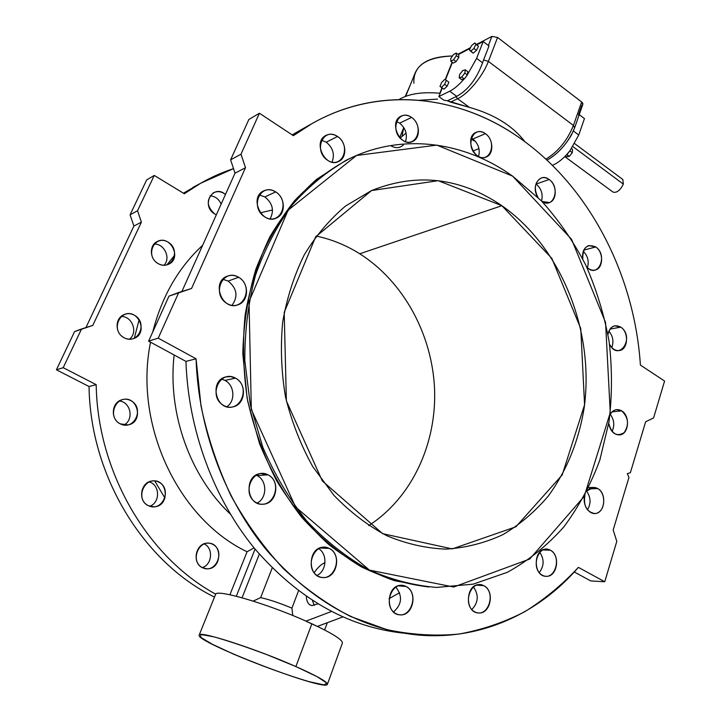 <?xml version="1.0" encoding="UTF-8"?>
<svg xmlns="http://www.w3.org/2000/svg" width="721" height="721" viewBox="0 0 721 721"><rect width="100%" height="100%" fill="white"/><g stroke="black" fill="none" stroke-linecap="round" stroke-linejoin="round"><path stroke-width="1.08" d="M523.617 140.802C591.184 190.011 634.678 276.648 640.401 365.069C634.678 276.648 591.184 190.011 523.617 140.802C456.88 91.179 365.087 83.041 293.375 135.683L311.589 123.859C380.436 84.33 462.332 95.505 523.617 140.802M183.413 193.192L200.979 183.08L183.413 193.192M130.077 214.804L146.651 179.926L154.249 175.437L137.531 210.73L141.397 222.14L92.775 325.423L81.536 328.974L63.205 367.692L96.19 384.663C97.47 472.156 147.652 557.243 215.723 594.176C147.652 557.243 97.47 472.156 96.19 384.663L89.043 386.519L56.418 369.801L74.578 331.588L92.775 325.423L141.397 222.14L137.531 210.73L130.077 214.804L133.899 226.061L130.077 214.804L137.531 210.73L154.249 175.437L184.342 193.76L154.249 175.437L146.651 179.926L130.077 214.804M85.925 327.586L133.899 226.061L141.397 222.14L133.899 226.061L85.925 327.586M214.498 597.078C143.641 562.551 90.224 476.049 89.043 386.519C90.224 476.049 143.641 562.551 214.498 597.078M123.85 425.02C134.322 419.928 130.789 401.759 119.181 400.993C130.789 401.759 134.322 419.928 123.85 425.02M164.009 265.238C171.201 258.199 164.181 243.301 153.997 244.077C164.181 243.301 171.201 258.199 164.009 265.238M202.268 567.589C212.307 564.678 213.542 547.834 204.052 543.886C213.542 547.834 212.307 564.678 202.268 567.589M174.761 255.117L166.911 264.868L174.761 255.117M139.144 319.682L134.277 338.32M221.149 204.07C218.842 198.987 215.155 196.238 210.09 195.815C215.155 196.238 218.842 198.987 221.149 204.07M129.374 339.203C138.396 332.741 132.285 315.933 121.083 316.483C132.285 315.933 138.396 332.741 129.374 339.203M149.743 506.259C160.531 502.618 159.99 484.494 149.058 481.889C159.99 484.494 160.531 502.618 149.743 506.259M388.989 598.709L399.605 592.716L388.989 598.709M233.523 168.633C216.228 174.311 199.834 182.683 184.342 193.76L200.753 183.206L233.523 168.633M120.326 423.876C105.951 416.747 116.712 393.152 130.78 400.624C144.894 407.716 134.521 431.113 120.326 423.876L128.248 424.903C144.155 421.992 137.747 394.955 122.264 399.668C111.476 401.957 110.052 419.316 120.326 423.876M158.142 263.607C144.425 255.829 154.6 234.019 168.038 242.094C181.521 249.826 171.697 271.484 158.142 263.607C161.684 265.535 165.172 265.743 168.597 264.256C182.386 258.442 170.237 234.226 157.151 241.571C149.031 245.275 149.644 259.172 158.142 263.607M202.754 567.833C189.163 561.659 199.122 537.65 212.434 544.175C225.79 550.33 216.174 574.123 202.754 567.833L206.873 568.806C222.059 569.779 223.005 542.399 207.81 543.156C195.688 542.607 191.38 563.29 202.754 567.833M247.069 551.754C178.384 519.12 133.574 424.777 150.545 342.196C133.574 424.777 178.384 519.12 247.069 551.754L229.909 594.753L247.069 551.754L254.071 547.897L247.069 551.754M152.726 332.048C161.765 296.583 178.402 267.671 202.637 245.293C178.402 267.671 161.765 296.583 152.726 332.048M260.38 212.812L272.511 209.973L260.38 212.812M214.723 213.966C200.384 205.737 212.902 183.332 225.457 194.481C221.482 191.416 217.472 190.858 213.407 192.804C206.17 199.447 206.603 206.503 214.723 213.966L216.336 214.795L214.723 213.966M124.057 337.734C109.835 330.191 120.47 307.398 134.394 315.257C148.355 322.756 138.099 345.368 124.057 337.734C127.275 339.384 130.51 339.654 133.773 338.519C148.778 333.634 138.504 308.011 124.138 314.59C114.828 317.934 114.756 333.246 124.057 337.734M148.49 505.745C134.349 499.112 144.858 475.076 158.71 482.07C172.598 488.676 162.459 512.496 148.49 505.745L154.222 506.836C170.147 506.232 168.155 478.555 152.392 480.979C140.514 481.709 137.396 501.14 148.49 505.745M359.752 253.783C346.152 245.23 331.642 239.318 316.24 236.046C331.642 239.318 346.152 245.23 359.752 253.783C403.688 281.704 432.303 334.697 434.574 389.322C436.629 443.911 411.889 497.805 368.746 525.573C411.889 497.805 436.629 443.911 434.574 389.322C432.303 334.697 403.688 281.704 359.752 253.783L501.879 205.701L551.835 258.37L580.765 328.551L584.569 404.787L562.173 474.986L515.875 526.808L452.238 548.906L382.662 533.666L322.332 480.97L286.372 400.912L284.209 312.409L315.654 236.839L371.567 190.551L438.188 180.683L501.879 205.701C460.295 177.492 416.792 172.472 371.378 190.641L345.665 205.963C329.767 219.301 315.987 235.578 304.307 254.774C294.123 275.413 286.922 297.836 282.686 322.044C280.325 346.864 281.271 371.847 285.525 396.992C291.644 421.731 300.711 444.92 312.734 466.568L334.039 495.471C350.307 512.243 367.971 525.69 387.033 535.82C406.509 543.895 426.12 548.33 445.866 549.132C465.937 547.825 484.963 542.985 502.925 534.622C520.003 524.446 535.153 511.55 548.384 495.922C566.76 470.48 578.675 441.252 584.109 408.248C594.807 331.561 561.542 247.375 501.879 205.701L359.752 253.783M512.622 176.14L436.836 145.11L356.516 155.484L288.112 210.226L249.015 301.585L251.332 409.528L295.538 506.962L369.413 570.095L453.689 587.029L529.71 559.045L584.253 496.318L610.263 412.691L605.559 322.449L571.537 239.264L512.622 176.14L541.381 200.835C558.676 220.049 573.474 241.472 585.785 265.085C596.519 289.626 604.306 315.194 609.155 341.799C612.255 368.647 612.201 395.315 609.002 421.794L599.836 460.034C590.814 484.422 578.837 506.683 563.912 526.817C547.419 545.391 528.565 560.559 507.341 572.321L473.174 584.154L436.565 587.426C413.53 585.542 390.71 579.54 368.098 569.437C345.99 556.991 325.513 540.786 306.659 520.814C289.148 498.932 274.548 474.445 262.868 447.362L250.295 404.742L244.816 360.554C244.698 330.921 248.285 302.423 255.567 275.08C264.832 248.916 277.08 225.502 292.311 204.827C308.93 186.081 327.379 170.994 347.657 159.575C401.462 132.475 464.126 141.388 512.622 176.14M402.102 135.845L403.787 127.536L399.659 137.549M566.589 154.718C561.74 159.927 557.009 163.469 552.376 165.343C557.009 163.469 561.74 159.927 566.589 154.718L569.987 150.68L578.738 135.016L569.987 150.68L566.589 154.718L569.987 150.68L566.931 154.664L569.257 156.385L572.294 152.663L569.969 150.941L572.294 152.663L572.528 149.373L571.519 148.616L572.528 149.373L572.294 152.663L569.257 156.385L566.589 154.718M584.452 118.577L578.738 135.016L584.452 118.577L579.242 114.621L584.452 118.577M574.628 127.806L573.33 130.961C566.832 144.182 558.045 153.906 546.969 160.134C556.27 155.033 564.39 146.733 571.338 135.242L574.628 127.806L573.429 125.454L581.649 101.976L497.58 37.447L491.884 36.401L488.369 45.495L491.884 36.401L497.58 37.447L488.387 61.375C482.944 76.047 467.965 94.118 457.601 98.741L469.524 107.402C494.264 114.378 512.748 125.851 524.987 141.812C512.748 125.851 494.264 114.378 469.524 107.402L447.39 100.778L455.969 96.668L447.39 100.778L450.49 102.121L457.601 98.741L455.969 96.668L456.735 96.335C468.091 89.999 476.698 78.823 482.556 62.799L483.566 60.014L482.556 62.799C476.698 78.823 468.091 89.999 456.735 96.335L455.969 96.668L457.601 98.741C467.965 94.118 482.944 76.047 488.387 61.375L483.566 60.014L488.991 45.964L483.178 41.539L477.059 44.756L483.178 41.539L488.991 45.964L483.566 60.014L488.387 61.375L497.58 37.447L581.649 101.976L573.429 125.454L574.628 127.806L582.829 104.374L581.649 101.976C583.235 103.391 583.298 104.5 581.829 105.302L578.449 114.963L579.125 114.531M452.112 62.177L445.199 79.625L452.112 62.177M441.955 87.836L439.81 93.243L441.955 87.836M491.884 36.401L476.626 44.423L491.884 36.401M470.516 47.631L457.871 54.282L470.516 47.631M573.429 125.454C567.328 140.487 558.144 151.707 545.887 159.125C558.144 151.707 567.328 140.487 573.429 125.454L488.387 61.375L573.429 125.454M437.485 99.119L419.703 100.237M399.092 99.489C408.789 93.721 422.47 91.648 440.143 93.279C422.47 91.648 408.789 93.721 399.092 99.489M447.39 100.778L443.902 100.192L447.39 100.778M413.89 83.266C412.998 66.179 425.859 57.085 452.491 55.995C432.546 56.355 420.118 61.988 415.197 72.875L405.662 96.344M410.123 85.366L405.193 96.524M469.524 107.402L457.601 98.741L450.49 102.121L469.524 107.402M573.384 131.006L578.738 135.016L573.384 131.006M458.304 54.598L470.155 48.379L458.304 54.598M438.846 96.551L443.902 100.192L438.846 96.551L442.216 88.025L438.846 96.551L449.715 91.234L438.846 96.551M456.735 96.335L449.715 91.234L456.735 96.335M445.479 79.797L452.373 62.376L445.479 79.797M482.556 62.799L476.635 58.365L467.397 74.732L476.635 58.365L482.556 62.799M463.982 79.067C458.944 84.934 454.194 88.989 449.715 91.234C454.194 88.989 458.944 84.934 463.982 79.067L461.719 79.671L459.16 77.787L459.665 74.515L462.72 70.541L465.288 69.811L464.802 73.091L461.728 77.084L464.288 78.977L467.361 74.984L464.288 78.977L461.728 77.084L459.16 77.787L461.719 79.671L463.982 79.067M483.178 41.539L476.635 58.365L483.178 41.539M467.848 71.712L467.361 74.984L464.802 73.091L467.361 74.984L467.848 71.712L465.288 69.811L467.848 71.712M448.85 82.167L447.173 86.169L443.983 89.197L439.972 86.394L442.496 88.232L439.972 86.394L441.649 82.419L444.821 79.382L446.326 80.319L444.641 84.321L441.459 87.358L443.983 89.197L447.173 86.169L444.641 84.321L447.173 86.169L448.85 82.167L446.326 80.319L448.85 82.167M458.817 57.536L456.096 61.618L453.311 63.06L450.814 61.213L450.76 58.599L453.464 54.535L456.249 53.066L456.321 55.679L453.599 59.762L450.814 61.213L453.311 63.06L456.096 61.618L453.599 59.762L456.096 61.618L458.817 57.536L456.321 55.679L458.817 57.536L458.736 54.931L458.817 57.536M478.465 46.225L476.446 50.371L473.183 53.138L469.425 49.866L471.444 45.738L474.688 42.963L475.932 44.314L473.913 48.46L470.651 51.236L473.183 53.138L476.446 50.371L473.913 48.46L476.446 50.371L478.465 46.225L475.932 44.314L478.465 46.225M564.786 156.601L613.075 192.128C616.852 193.039 620.267 190.362 623.323 184.089L622.854 179.52L574.718 143.65M623.323 184.089L572.898 146.606L623.323 184.089M566.463 156.79L569.257 156.385L566.463 156.79L565.381 155.997L566.463 156.79M477.212 44.864L474.688 42.963L477.212 44.864M469.425 49.866L470.651 51.236L473.913 48.46L475.932 44.314L474.688 42.963L471.444 45.738L469.425 49.866M458.736 54.931L456.249 53.066L458.736 54.931M450.76 58.599L450.814 61.213L453.599 59.762L456.321 55.679L456.249 53.066L453.464 54.535L450.76 58.599M461.728 77.084L464.802 73.091L465.288 69.811L462.72 70.541L459.665 74.515L459.16 77.787L461.728 77.084M439.972 86.394L441.459 87.358L444.641 84.321L446.326 80.319L444.821 79.382L441.649 82.419L439.972 86.394M645.646 421.767L630.361 472.733L645.646 421.767L653.587 417.928L664.582 381.058L640.401 365.069L664.582 381.058L653.587 417.928L645.646 421.767M578.386 567.373C538.821 613.337 480.537 640.627 417.82 634.994C361.509 629.442 311.039 601.071 266.4 549.88C224.582 499.139 198.401 428.878 196.058 358.788L185.964 361.401C188.208 429.932 213.677 498.599 254.54 548.465C298.134 598.79 347.657 627 403.111 633.101C347.657 627 298.134 598.79 254.54 548.465C213.677 498.599 188.208 429.932 185.964 361.401L148.607 341.141L168.948 296.16L148.607 341.141L185.964 361.401L196.058 358.788L201.024 406.085C207.675 437.35 217.643 467.181 230.927 495.579C245.906 522.707 263.372 547.032 283.326 568.536C304.37 588.129 326.739 604.099 350.442 616.428L386.672 629.586C411.15 634.795 435.232 636.292 458.926 634.065C482.115 629.848 504.033 622.403 524.699 611.741C544.436 599.457 562.335 584.668 578.386 567.373L604.748 581.757L616.788 541.372L613.183 529.98L628.964 477.374L627.315 473.634L630.361 472.733L627.315 473.634L628.964 477.374L613.183 529.98L616.788 541.372L604.748 581.757L590.769 580.937L574.267 571.987L590.769 580.937L604.748 581.757L578.386 567.373M311.589 123.859L292.14 134.863L309.904 124.76M272.214 567.95L260.642 597.619C269.33 599.566 279.757 603.071 291.915 608.136L298.512 590.814L291.915 608.136L292.816 615.518L291.915 608.136C279.757 603.071 269.33 599.566 260.642 597.619L272.214 567.95M306.01 621.114L331.399 611.507L306.01 621.114C266.464 603.405 215.57 588.687 215.552 594.446C215.39 588.642 266.373 603.36 306.01 621.114M312.031 605.568C308.516 604.982 306.623 601.954 306.353 596.474C306.551 601.107 307.984 604.018 310.625 605.207L312.031 605.568L317.844 603.91L312.031 605.568M342.79 616.951L317.321 626.441L311.869 623.755L295.871 666.555C317.051 676.001 327.559 681.922 327.397 684.319C326.162 692.187 194.535 641.663 199.176 635.093C198.365 630.253 255.721 648.693 295.871 666.555L311.869 623.755L305.965 621.214L317.321 626.441L342.79 616.951M236.326 596.249L255.054 549.087L236.326 596.249M259.317 554.116L242.058 597.781L259.317 554.116M253.161 601.098L260.642 597.619L253.161 601.098M475.472 141.388L470.912 139.198L475.472 141.388M406.085 133.088L400.074 138.008L406.085 133.088M472.976 151.04L478.951 148.598L472.976 151.04M164.974 498.094L154.727 480.952M230.323 514.073C189.993 476.076 167.47 413.151 174.131 354.984C167.47 413.151 189.993 476.076 230.323 514.073M230.603 159.846L248.871 119.479L230.603 159.846L235.028 173.166L230.603 159.846L241.003 154.168L245.491 167.696L191.543 288.481L178.781 292.474L158.232 338.149L196.058 358.788L158.232 338.149L148.607 341.141L158.232 338.149L178.781 292.474L168.948 296.16L191.543 288.481L245.491 167.696L241.003 154.168L230.603 159.846M181.89 291.5L235.028 173.166L245.491 167.696L235.028 173.166L181.89 291.5M257 475.563L256.063 475.13L257 475.563C267.275 480.231 267.356 498.256 257.082 503.06C267.356 498.256 267.275 480.231 257 475.563L268.014 474.833C283.759 482.709 272.61 510.901 256.739 502.888C240.661 494.976 252.296 466.487 268.014 474.833L260.858 473.526C243.644 474.751 246.041 506.277 263.237 504.186C276.981 503.844 280.694 480.528 268.014 474.833L257 475.563M224.952 380.409L221.428 379.084L224.952 380.409C234.532 385.131 235.686 401.137 226.818 406.743C235.686 401.137 234.532 385.131 224.952 380.409L235.506 378.146C251.557 386.699 240.093 414.296 223.916 405.599C207.513 396.992 219.49 369.116 235.506 378.146L230.747 376.587L225.844 376.921C208.693 380.697 215.958 411.484 232.901 406.887C245.482 404.733 247.321 383.878 235.506 378.146L224.952 380.409M228.133 281.082L222.744 279.27L228.133 281.082C237.011 288.355 238.318 296.43 232.036 305.334C238.318 296.43 237.011 288.355 228.133 281.082L238.633 277.261C254.486 286.381 243.175 312.887 227.187 303.622C210.992 294.438 222.807 267.68 238.633 277.261C234.767 275.089 230.9 274.764 227.025 276.269C210.911 282.163 222.456 311.418 238.2 304.722C249.051 301.288 249.313 282.938 238.633 277.261L228.133 281.082M264.886 196.932L259.154 194.904L264.886 196.932C272.664 203.259 274.413 210.577 270.123 218.878C274.413 210.577 272.664 203.259 264.886 196.932L275.683 191.894C290.905 201.321 280.154 226.502 264.823 216.931C249.286 207.423 260.497 182.025 275.683 191.894C271.511 189.398 267.437 189.1 263.453 190.993C248.691 197.77 262.291 225.547 276.567 217.94C285.958 214.056 285.372 197.509 275.683 191.894L264.886 196.932M326.225 142.181L321.422 140.18L326.225 142.181C333.039 147.805 334.968 154.465 332.011 162.162C334.968 154.465 333.039 147.805 326.225 142.181L337.563 136.503C351.875 145.939 341.952 169.832 327.541 160.242C312.941 150.725 323.278 126.653 337.563 136.503C333.517 133.935 329.596 133.583 325.811 135.476C312.211 142.091 325.82 168.831 338.897 161.351C347.351 157.584 346.504 142.037 337.563 136.503L326.225 142.181M399.641 123.156L396.37 121.516L399.641 123.156C405.707 128.266 407.662 134.43 405.49 141.649C407.662 134.43 405.707 128.266 399.641 123.156L411.601 117.424C424.921 126.608 415.9 149.445 402.489 140.108C388.907 130.843 398.298 107.835 411.601 117.424C407.933 114.972 404.373 114.567 400.93 116.207C388.195 122.065 400.588 148.129 412.827 141.37C420.803 137.99 420.01 122.867 411.601 117.424L399.641 123.156M391.341 146.048C396.036 148.526 400.092 148.102 403.517 144.768M472.877 138.973L471.255 137.99L472.877 138.973C478.447 143.74 480.339 149.58 478.555 156.493C480.339 149.58 478.447 143.74 472.877 138.973L485.422 133.664C497.85 142.434 489.649 164.55 477.149 155.637C464.495 146.796 473.021 124.526 485.422 133.664C482.232 131.474 479.105 131.024 476.049 132.313C463.909 137.179 474.535 162.811 486.242 157.007C494.056 154.141 493.506 139 485.422 133.664L472.877 138.973M536.1 184.053L536.1 184.053C541.354 188.569 543.165 194.219 541.552 201.006C543.165 194.219 541.354 188.569 536.1 184.053L549.132 179.511C560.857 187.253 553.71 209.523 541.976 201.456L549.384 202.556C557.261 200.24 557.072 184.72 549.132 179.511C546.41 177.618 543.706 177.159 541.02 178.105C534.658 182.188 533.648 188.632 538.001 197.437C530.44 186.847 539.777 172.04 549.132 179.511L536.1 184.053M587.426 267.725C589.219 261.426 587.84 255.946 583.289 251.287C587.84 255.946 589.219 261.426 587.426 267.725M611.805 347.531C613.922 341.538 612.949 336.085 608.894 331.173C612.949 336.085 613.922 341.538 611.805 347.531M612.084 431.446C614.806 425.435 614.193 419.748 610.263 414.386C614.193 419.748 614.806 425.435 612.084 431.446M587.444 509.855C591.085 503.664 590.869 497.535 586.804 491.47C590.869 497.535 591.085 503.664 587.444 509.855M539.236 572.618C544.22 566.003 544.364 559.19 539.696 552.187C544.364 559.19 544.22 566.003 539.236 572.618M471.813 609.551C478.456 602.495 478.978 594.924 473.391 586.867C478.978 594.924 478.456 602.495 471.813 609.551M393.54 611.958C401.994 604.351 402.742 596.042 395.766 587.029C402.742 596.042 401.994 604.351 393.54 611.958M316.97 575.439C326.73 571.14 327.749 553.89 318.601 548.609C327.749 553.89 326.73 571.14 316.97 575.439M259.416 113.233L241.003 154.168L259.416 113.233L248.871 119.479L259.416 113.233L293.375 135.683L259.416 113.233M595.735 246.952C608.515 255.414 597.898 279.315 586.687 267.004C589.39 269.735 592.274 270.736 595.321 270.005C603.468 268.266 603.738 252.026 595.735 246.952L588.751 245.564C583.938 247.6 581.946 252.089 582.775 259.019C582.649 247.492 586.975 243.473 595.735 246.952L583.758 250.151L595.735 246.952M620.763 327.127C635.489 337.149 618.843 362.654 609.488 344.133C612.084 348.91 615.446 351.037 619.582 350.523C628.189 349.388 629.027 332.102 620.763 327.127L614.743 325.811C611.102 326.82 608.848 329.713 607.974 334.508C610.083 326.496 614.346 324.035 620.763 327.127L610.029 329.109L620.763 327.127M621.691 410.862C628.496 417.504 629.316 424.768 624.143 432.672C616.861 437.016 611.723 433.925 608.749 423.407C610.254 430.987 613.877 434.817 619.636 434.907C628.892 434.421 630.442 415.765 621.691 410.862L616.473 409.636C613.67 410.105 611.507 411.871 609.975 414.945C612.94 409.699 616.852 408.338 621.691 410.862L612.12 411.862L621.691 410.862M597.763 488.568C605.595 492.912 605.73 508.891 597.934 512.685C590.265 516.957 581.514 505.151 584.947 495.03C583.244 505.7 586.506 511.874 594.735 513.55C604.829 513.731 607.235 493.443 597.763 488.568L593.185 487.432L587.101 490.884C590.238 487.279 593.798 486.504 597.763 488.568L589.255 488.838L597.763 488.568M550.339 550.186C562.533 556.666 554.692 581.892 542.426 575.277C530.007 568.779 538.172 543.31 550.339 550.186L546.221 549.123C532.972 548.519 532.945 576.719 546.239 576.295C557.324 577.142 560.722 555.107 550.339 550.186L542.688 549.961L550.339 550.186M483.692 585.65C496.751 592.166 488.126 618.636 474.977 611.985C461.665 605.442 470.642 578.711 483.692 585.65L479.753 584.623C465.568 583.451 464.252 612.805 478.546 612.949C490.713 614.355 495.084 590.706 483.692 585.65L476.464 585.137L483.692 585.65M405.914 586.443C419.973 593.212 410.438 620.727 396.271 613.823C381.932 607.037 391.882 579.224 405.914 586.443L401.714 585.371C386.447 584.082 384.608 614.526 400.02 614.824C413.196 616.419 418.243 591.716 405.914 586.443L398.316 585.849L405.914 586.443M329.173 548.384C344.196 555.621 333.751 583.776 318.619 576.403C303.28 569.139 314.176 540.678 329.173 548.384L323.981 547.194C307.57 546.599 306.749 577.882 323.251 577.53C337.104 578.602 342.024 553.908 329.173 548.384L319.809 548.041L329.173 548.384M428.86 586.975L394.45 580.666C371.549 572.645 349.676 560.623 328.83 544.607C308.985 526.447 291.554 505.106 276.549 480.601C263.282 454.645 253.459 427.075 247.087 397.902L242.815 353.75C243.509 324.279 247.862 296.106 255.874 269.23C265.824 243.608 278.676 220.824 294.42 200.88C311.508 182.9 330.308 168.615 350.83 158.034L345.72 160.477L316.654 179.286C298.701 195.247 283.11 214.425 269.888 236.83C258.325 260.813 250.088 286.796 245.167 314.78C242.328 343.457 243.193 372.36 247.763 401.516L259.569 443.739C270.681 470.669 284.696 495.147 301.612 517.164C319.881 537.361 339.816 553.935 361.437 566.904C383.608 577.593 406.076 584.289 428.86 586.975M327.397 684.319L342.376 643.123C342.935 640.383 334.634 634.804 317.456 626.387M327.325 622.71L324.639 629.974L327.325 622.71M81.536 328.974L74.578 331.588L56.418 369.801L63.205 367.692L81.536 328.974M63.205 367.692L56.418 369.801L89.043 386.519L96.19 384.663L63.205 367.692M295.871 666.555L267.239 654.785C246.483 646.998 228.728 641.023 213.975 636.841L200.898 634.489L200.582 637.238L212.316 644.25L233.289 654.01C258.848 664.888 288.193 675.595 309.264 681.696L323.9 684.878L327.019 683.22L317.231 676.74L295.871 666.555M325 562.623C321.278 564.201 317.646 567.571 314.131 572.744M314.221 605.433L312.454 600.548L314.221 605.433M192.723 187.514L200.753 183.206M345.72 160.477L347.657 159.575M215.552 594.446L199.176 635.093M322.152 577.449L323.251 577.53M399.119 614.725L400.02 614.824M477.816 612.877L478.546 612.949M594.212 513.55L594.735 513.55M588.733 487.576L593.185 487.432M619.177 434.952L619.636 434.907M338.365 161.603L338.897 161.351M275.882 218.238L276.567 217.94M231.702 407.095L232.901 406.887M261.984 504.213L263.237 504.186M310.625 605.207L311.102 605.379M206.873 568.806L205.891 568.734M168.597 264.256L167.975 264.517M133.773 338.519L132.934 338.789M128.248 424.903L127.184 425.084M154.222 506.836L153.113 506.863"/></g></svg>

